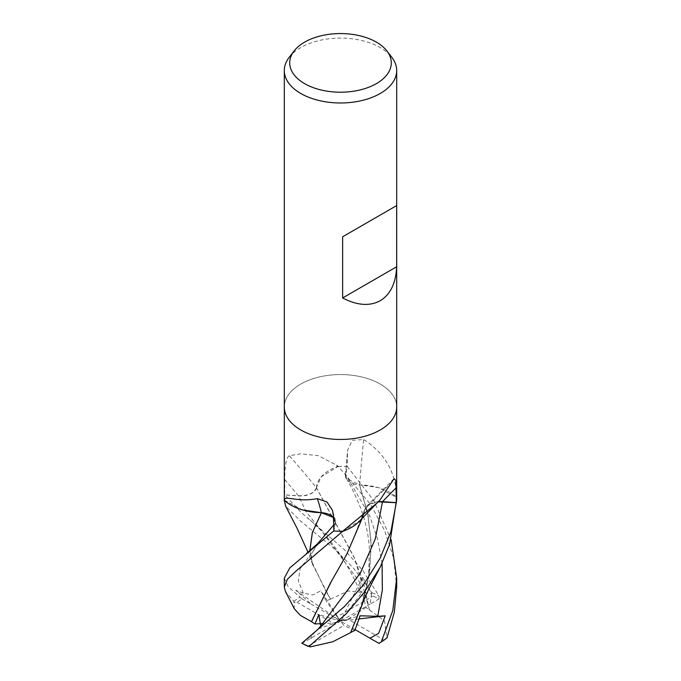 <?xml version="1.0" encoding="UTF-8"?>
<svg xmlns="http://www.w3.org/2000/svg" width="681" height="681" viewBox="0 0 681 681"><rect width="100%" height="100%" fill="white"/><g stroke="black" fill="none" stroke-linecap="round" stroke-linejoin="round"><path stroke-width="0.51" stroke-dasharray="3.4 2.55" d="M380.236 429.958A56.191 32.441 180 0 1 318.997 436.989A56.191 32.441 180 0 1 284.309 407.017A56.191 32.441 180 0 1 300.764 384.075A56.2 32.441 180 0 1 362.003 377.036A56.2 32.441 180 0 1 396.7 407.017A56.191 32.441 180 0 0 362.003 377.036A56.191 32.441 180 0 0 300.764 384.075A56.2 32.441 180 0 0 284.3 407.017L284.309 407.144M316.469 487.732A44.708 25.81 180 0 1 337.572 466.502A945.977 512.393 -146 0 0 336.465 465.14L318.325 455.691L300.764 453.793L289.314 455.7C285.118 458.024 284.769 472.503 284.752 479.611L284.701 494.942L298.508 495.887A16.157 9.33 -0 0 0 316.469 487.732A951.357 515.313 -146 0 0 289.314 455.7M284.352 500.075A56.191 32.441 180 0 1 284.309 498.781A56.191 32.441 180 0 1 284.701 494.942M289.204 57.289A56.2 32.441 180 0 1 300.764 47.593A56.2 32.441 180 0 1 391.796 57.289M337.572 466.502A7.602 4.384 -0 0 0 338.27 466.366L336.465 465.14M338.27 466.366A56.191 32.441 180 0 1 347.157 466.562L345.505 474.538A16.157 9.33 0 0 0 345.412 475.202A16.157 9.33 0 0 0 359.636 484.906A44.708 25.81 180 0 1 396.41 497.087A7.602 4.384 0 0 0 396.648 497.496A56.191 32.441 180 0 1 396.691 498.781L396.691 498.918M378.338 501.693A16.157 9.33 0 0 0 366.378 506.485A16.157 9.33 0 0 0 364.531 509.831A44.708 25.81 180 0 1 359.185 521.391M333.843 531.001L335.495 523.025A16.157 9.33 -0 0 0 335.444 520.59A16.157 9.33 -0 0 0 333.494 517.313M359.636 484.906A951.357 505.711 -85.8 0 1 363.688 439.534L352.23 440.292L347.616 450.243L347.157 466.562M396.41 497.087A945.977 502.85 -85.8 0 1 396.546 495.164C395.355 471.482 384.407 452.933 363.688 439.534M396.648 497.496L396.546 495.164M364.531 509.831A951.357 797.093 59.4 0 1 391.686 482.471M330.506 599.152L348.229 590.955L371 593.44L372.005 592.742L353.711 568.38L334.635 549.073L300.764 521.195L285.628 506.179M284.309 498.918L284.309 498.781A56.191 32.441 180 0 1 284.718 494.84L300.764 512.095L344.526 549.737L362.913 570.712L379.121 596.045L378.908 598.957A54.318 31.36 180 0 0 373.12 596.062L371 593.44M379.24 598.769L370.081 604.124L371.562 593.347L362.65 577.233L360.513 583.259L359.474 590.733L362.173 591.925L365.995 607.426L369.545 610.04L354.673 558.573L316.393 487.775M316.418 487.681C314.264 493.189 308.297 495.887 298.525 495.768L284.718 494.84M369.417 610.108L363.492 582.621L354.077 557.101L316.512 487.826M396.7 587.167L393.644 558.19L384.612 530.533L370.575 504.408L338.202 466.366L321.177 476.879L316.359 487.758M386.042 637.91L387.353 637.833M369.587 610.014L384.501 620.825L386.842 637.808L383.939 639.97A54.318 31.36 180 0 1 378.917 643.315M301.76 643.511L340.5 621.14L337.18 616.807L373.12 596.062M311.702 638.157L310.596 638.31L314.307 632.64M320.172 626.639L320.717 626.035M331.221 581.727L349.174 549.405L364.641 509.626L369.213 504.451L378.21 501.837M361.313 520.795L364.488 509.737M294.337 608.805L293.971 601.417L285.526 591.695M342.892 531.163L359.823 520.684L363.501 514.845L364.641 509.805M284.309 578.084L288.174 586.69L302.083 598.965A54.318 31.36 180 0 0 297.061 602.302L294.158 602.591M333.503 517.569L335.282 523.017L333.826 530.235M301.751 598.769L311.03 604.064L295.767 590.274L303.232 593.228L312.851 594.939L320.87 590.75L326.173 600.982L330.455 599.067L325.773 591.006M309.846 550.742L311.813 561.689L325.765 590.989M330.438 599.033L312.758 564.804L309.77 550.801M284.411 500.16L302.56 509.941M350.587 632.572L364.088 597.714L369.8 570.125L371.077 541.14L367.408 512.146L359.559 484.863L346.459 478.615L345.718 474.546L347.319 466.579L373.724 500.484L391.115 539.624M361.109 607.333L368.753 577.326L371.273 545.847L367.978 514.623L359.474 484.932M396.691 501.071L396.589 497.402L378.44 487.622L359.585 484.846M370.081 604.124L340.5 621.14L343.82 625.473L307.88 646.218M362.65 577.233L340.5 621.14L333 623.055L297.061 602.302M318.35 628.886L340.5 621.14L320.87 590.75M311.03 604.064L340.5 621.14L360.13 615.777M372.005 592.742A56.2 32.441 180 0 1 379.121 596.045M295.767 590.274L340.5 621.14L318.827 614.594M359.057 618.944L340.5 621.14L348 619.225L383.939 639.97M355.133 629.619L340.5 621.14L362.173 591.925M396.648 497.453A56.191 32.441 180 0 1 396.691 498.781M338.202 466.366A56.191 32.441 180 0 1 347.319 466.579M354.827 630.419L343.82 625.473M293.971 601.417A56.2 32.441 180 0 1 299.683 597.305M321.721 623.626L333 623.055M337.18 616.807L326.173 600.982M365.995 607.426L348 619.225M298.508 495.887A946.939 512.912 -146 0 0 284.752 479.611M345.505 474.538A946.939 503.37 -85.8 0 1 347.54 451.494M335.495 523.025A946.939 222.891 119.6 0 0 333.46 515.866M360.513 583.259L321.764 531.206L306.101 511.729L298.516 495.768M303.232 593.228L298.389 580.961L300.04 568.865L320.811 540.314M333.699 525.008L335.282 523.017M382.084 563.281L377.495 538.671L369.502 515.491L345.718 474.546M345.412 475.202L347.616 450.243M366.378 506.485L394.078 478.632M335.444 520.59L332.473 510.307M359.474 590.733C355.405 580.578 349.872 569.954 342.883 558.88C335.81 547.303 326.122 536.058 321.764 531.206L308.118 518.105M362.241 518.156L363.501 514.845M364.65 509.626L364.131 511.516M320.819 540.305C316.639 545.14 315.201 546.222 312.153 553.423C311.2 554.964 311.081 557.713 311.813 561.689M312.758 564.804L307.999 552.24M346.459 478.615C350.4 484.855 355.039 494.44 360.36 507.371C365.484 521.161 368.472 534.576 369.323 547.635L368.668 575.232L364.088 597.714"/><path stroke-width="1.02" d="M333.494 517.313A16.157 9.33 -0 0 0 321.364 512.657A44.708 25.81 180 0 1 284.59 500.475A7.602 4.384 -0 0 0 284.352 500.067A56.191 32.441 180 0 1 284.309 498.781L284.309 407.144M285.628 506.179L284.352 500.109A56.191 32.441 180 0 1 284.352 500.075L284.454 499.828C284.735 495.172 297.503 502.476 317.312 498.637L326.991 501.991L332.473 510.307L333.46 515.866L333.843 531.001A56.191 32.441 180 0 0 342.73 531.197L377.019 503.038L380.236 499.684L394.078 478.632L395.882 480.428L396.299 502.621L382.492 501.676A16.157 9.33 0 0 0 378.338 501.693M386.859 50.913L391.796 57.289A56.2 32.441 180 0 1 396.7 70.535A56.2 32.441 180 0 1 380.236 93.476A56.2 32.441 180 0 1 318.997 100.507A56.2 32.441 180 0 1 284.3 70.535A56.2 32.441 180 0 1 289.204 57.289L294.141 50.913A50.786 29.326 180 0 1 304.586 42.154A50.786 29.326 180 0 1 386.859 50.913A50.786 29.326 180 0 1 376.414 83.618A50.786 29.326 180 0 1 311.702 87.04A50.786 29.326 180 0 1 294.141 50.913M380.236 429.958A56.191 32.441 180 0 0 396.691 407.017A56.2 32.441 180 0 1 380.236 429.958A56.2 32.441 180 0 1 318.997 436.989A56.2 32.441 180 0 1 284.3 407.017L284.3 70.535M396.657 205.585L396.657 266.765C395.899 283.177 390.426 294.498 380.236 300.713C369.757 306.424 357.219 305.505 342.628 297.963L342.628 236.784L396.657 205.585L342.628 236.784M378.21 501.837L396.282 502.723A56.191 32.441 180 0 0 396.691 498.781A56.191 32.441 180 0 1 396.299 502.621M377.019 503.038L359.185 521.391A44.708 25.81 180 0 1 343.428 531.061A7.602 4.384 0 0 0 342.73 531.197M343.428 531.061A945.977 792.582 59.4 0 1 344.535 529.861M284.59 500.475A945.977 222.661 119.6 0 0 284.454 499.828M321.364 512.657A951.357 223.93 119.6 0 0 317.312 498.637M396.657 266.765L342.628 297.963M396.282 502.723L390.868 531.861L380.236 557.977L363.356 584.988L344.501 606.465L301.879 643.17A56.2 32.441 180 0 0 308.995 646.473L346.323 613.649L364.522 592.07L380.236 567.077L389.609 544.459L396.691 498.918M381.317 641.911A56.2 32.441 180 0 0 387.029 637.799L394.316 612.159L396.7 587.167L396.7 578.084L392.826 610.355L381.317 641.911L378.917 643.315M307.54 638.548L318.35 628.886L321.083 625.618L360.445 572.883L375.291 538.952L382.484 501.795M301.777 643.077L302.109 643.324A54.318 31.36 180 0 0 307.88 646.218L308.995 646.473M311.583 621.634L330.251 583.336L346.62 554.555L362.241 518.156M320.717 626.035L318.827 614.594L315.005 623.966L311.455 621.634L331.221 581.727M285.526 591.695L284.3 587.167L287.356 579.267L296.388 570.738L342.892 531.163M311.413 621.634L300.389 615.394L294.337 608.805L285.382 591.423M333.826 530.235L333.681 530.984L289.859 567.835L284.309 578.084L284.3 587.167M309.77 550.801L312.341 532.542L321.415 512.716L333.503 517.569M302.56 509.941L321.415 512.716L312.417 532.414L309.846 550.742M379.249 643.502L369.97 638.216L378.662 633.313L385.233 615.845L377.768 616.331L360.13 615.777L354.827 630.419L350.587 632.572M310 646.95L332.771 641.766L350.562 632.615L361.109 607.333C363.424 601.17 363.475 600.344 369.059 588.631L380.653 566.243M391.115 539.624L396.691 578.084M385.233 615.845L359.057 618.944M369.97 638.216L355.133 629.619M342.798 531.197A56.191 32.441 180 0 1 333.681 530.984M315.005 623.966L321.721 623.626M382.492 501.676A946.939 793.391 59.4 0 1 396.248 487.749M306.527 553.398L317.695 543.617L333.699 525.008M377.768 616.331L382.339 589.874L382.084 563.281M396.7 407.017L396.7 70.535M396.691 498.781L396.691 407.144M284.309 498.918L284.309 501.071M307.999 552.24L297.265 528.626L285.543 506"/></g></svg>
